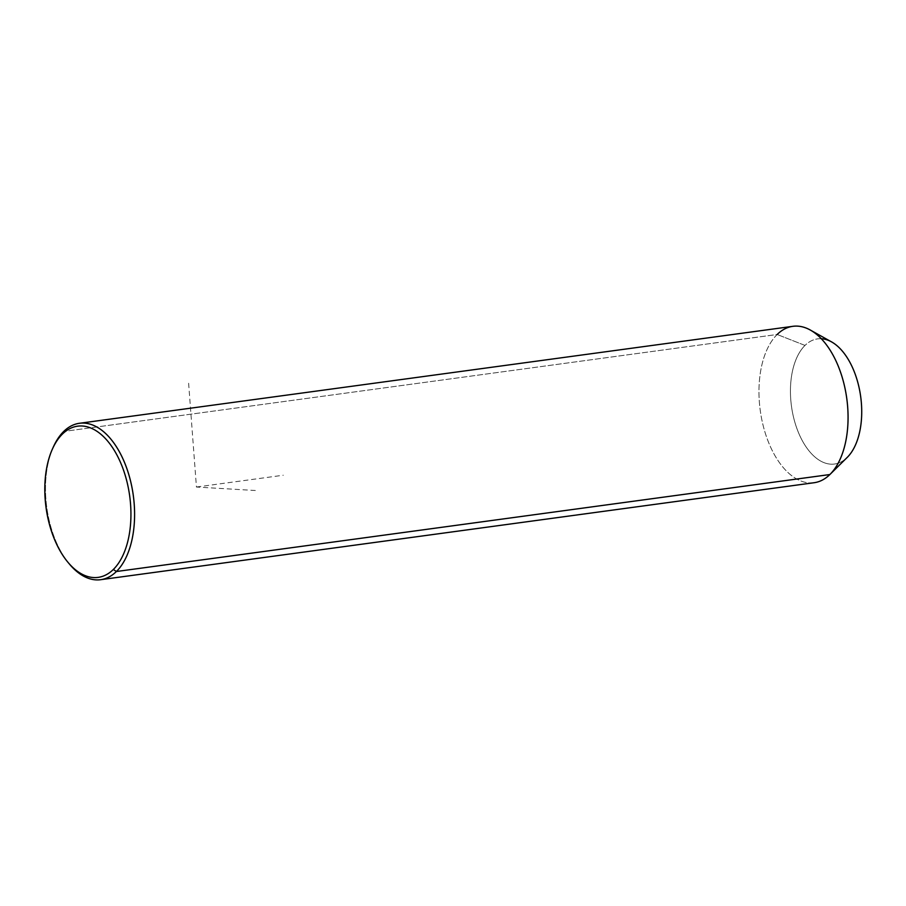<?xml version="1.0" encoding="UTF-8"?>
<svg xmlns="http://www.w3.org/2000/svg" width="906" height="906" viewBox="0 0 906 906"><rect width="100%" height="100%" fill="white"/><g stroke="black" fill="none" stroke-linecap="round" stroke-linejoin="round"><path stroke-width="0.68" stroke-dasharray="4.53 3.4" d="M829.998 474.416L847.155 457.473A63.137 34.938 82.3 0 1 797.325 429.682A63.137 34.938 82.3 0 1 805.004 345.424L777.167 334.484L805.004 345.424A63.137 34.938 82.3 0 1 831.504 341.868M814.143 482.717A78.924 43.669 82.3 0 1 763.135 425.503A78.924 43.669 82.3 0 1 777.167 334.484L63.703 431.46L777.167 334.484A78.924 43.669 -97.7 0 0 767.575 439.806A78.924 43.669 -97.7 0 0 829.862 474.54M821.278 338.742A63.137 34.938 -97.7 0 0 805.004 345.424A63.137 34.938 -97.7 0 0 797.325 429.682A63.137 34.938 -97.7 0 0 847.155 457.473M777.167 334.484A78.924 43.669 82.3 0 1 792.886 326.319M52.876 448.028A78.924 43.669 -97.7 0 0 68.494 562.932M69.241 563.849A78.924 43.669 82.3 0 1 53.352 446.952M255.333 490.497L196.432 487.032L188.573 382.525M196.432 487.032L283.284 475.231"/><path stroke-width="1.36" d="M68.494 562.932A78.924 43.669 -97.7 0 0 100.679 579.693A78.924 43.669 -97.7 0 0 116.398 571.516L829.862 474.54L116.398 571.516A78.924 43.669 -97.7 0 0 130.43 480.497A78.924 43.669 -97.7 0 0 79.422 423.295L792.886 326.319A78.924 43.669 82.3 0 1 843.894 383.521A78.924 43.669 82.3 0 1 829.862 474.54L829.862 474.54A78.924 43.669 -97.7 0 0 829.93 474.472A78.924 43.669 -97.7 0 0 846.793 398.629A78.924 43.669 -97.7 0 0 810.304 330.044L831.504 341.868A63.137 34.938 82.3 0 1 860.7 396.737A63.137 34.938 82.3 0 1 847.212 457.417A63.137 34.938 82.3 0 1 847.155 457.473L829.998 474.416M810.304 330.044A78.924 43.669 -97.7 0 0 777.167 334.484M847.155 457.473A63.137 34.938 -97.7 0 0 859.137 387.881A63.137 34.938 -97.7 0 0 821.278 338.742M79.422 423.295A78.924 43.669 -97.7 0 0 63.703 431.46A78.924 43.669 -97.7 0 0 52.876 448.028M829.862 474.54A78.924 43.669 82.3 0 1 814.143 482.717L100.679 579.693M52.401 449.07L53.352 446.952A78.924 43.669 82.3 0 1 63.703 431.46A78.924 43.669 82.3 0 1 125.979 466.194A78.924 43.669 82.3 0 1 116.398 571.516L113.341 569.478A76.285 42.22 82.3 0 1 53.137 535.91A76.285 42.22 82.3 0 1 62.401 434.087A76.285 42.22 82.3 0 1 122.616 467.666A76.285 42.22 82.3 0 1 113.341 569.478L116.398 571.516A78.924 43.669 82.3 0 1 69.241 563.849L67.757 562.06A76.285 42.22 -97.7 0 0 113.341 569.478A76.285 42.22 -97.7 0 0 122.616 467.666A76.285 42.22 -97.7 0 0 62.401 434.087A76.285 42.22 -97.7 0 0 52.401 449.07A76.285 42.22 -97.7 0 0 67.757 562.06M63.703 431.46L62.401 434.087L63.703 431.46M847.212 457.417L829.93 474.472"/></g></svg>
